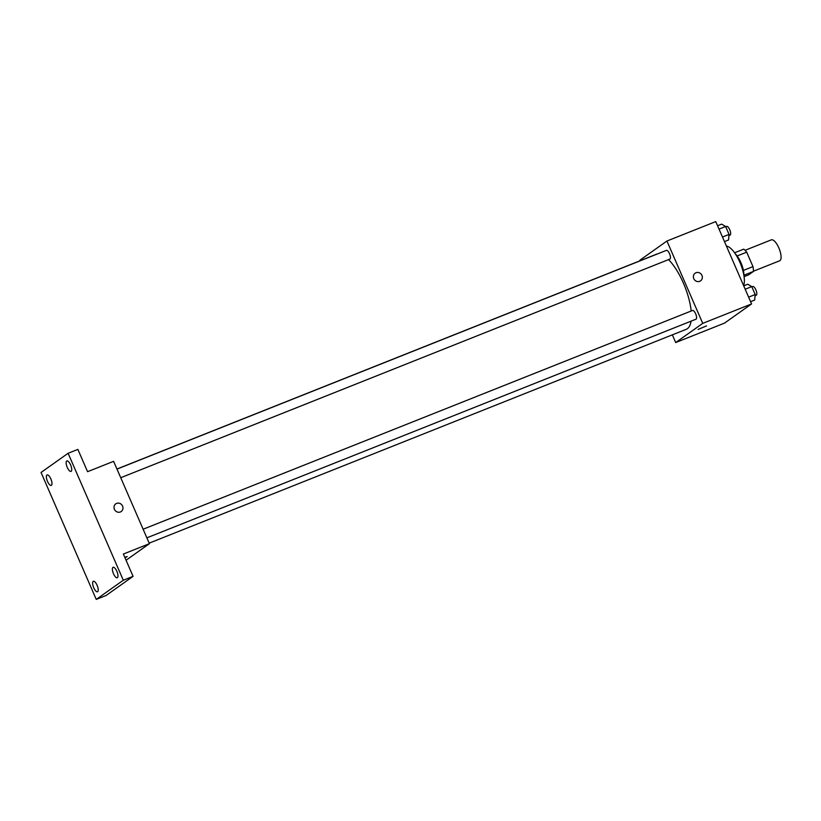<?xml version="1.0" encoding="UTF-8"?>
<svg xmlns="http://www.w3.org/2000/svg" width="821" height="821" viewBox="0 0 821 821"><rect width="100%" height="100%" fill="white"/><g stroke="black" fill="none" stroke-linecap="round" stroke-linejoin="round"><path stroke-width="1.23" d="M753.411 271.228L779.642 260.78A11.258 4.043 -111.7 0 0 779.95 260.616A11.258 4.043 -111.7 0 0 779.047 248.373A11.258 4.043 -111.7 0 0 771.309 239.855L745.078 250.302M737.145 255.967L746.7 252.16A14.532 5.224 -111.7 0 0 743.703 249.153L734.59 252.776M746.7 252.16L752.98 266.609A14.532 5.224 -111.7 0 1 753.401 271.453L748.66 274.819L744.083 276.636M743.395 270.417L752.98 266.609M743.888 275.24L753.401 271.453M735.329 253.843A15.014 5.388 68.3 0 1 740.922 262.669A15.014 5.388 68.3 0 1 743.888 275.353M743.621 285.646A22.526 8.087 -111.7 0 0 739.926 262.371A22.526 8.087 -111.7 0 0 726.4 246.054M640.113 260.739L639.887 260.206L666.939 241.025L715.768 221.588L751.574 303.934L724.512 323.115L675.693 342.552L672.348 334.855M666.939 241.025L702.745 323.371L751.574 303.934M699.728 281.305A4.69 4.362 -125.3 0 1 695.151 273.188A4.69 4.362 -125.3 0 1 701.421 274.491A4.69 4.362 -125.3 0 1 699.728 281.305M149.186 543.143L686.253 329.313A40.393 14.501 -111.7 0 0 687.372 328.708A40.393 14.501 -111.7 0 0 691.066 321.165M691.169 311.026A40.393 14.501 -111.7 0 0 668.551 259.61M657.293 253.987A40.393 14.501 -111.7 0 0 656.379 254.264L116.951 469.027M702.745 323.371L675.693 342.552M120.738 477.719L669.854 259.087A4.69 1.683 -111.7 0 0 669.987 259.015A4.69 1.683 -111.7 0 0 669.608 253.915A4.69 1.683 -111.7 0 0 666.385 250.374L116.993 469.109M146.877 537.837L695.992 319.205A4.69 1.683 -111.7 0 0 696.126 319.133A4.69 1.683 -111.7 0 0 695.746 314.033A4.69 1.683 -111.7 0 0 692.524 310.482L143.131 529.227M698.168 329.395L706.542 325.906L698.168 329.395M695.151 273.188A4.69 4.362 -125.3 0 1 701.421 274.491A4.69 4.362 -125.3 0 1 700.58 280.844M68.102 453.284L123.304 580.231L96.252 599.412L41.05 472.465L68.102 453.284L77.872 449.395L87.57 471.695L113.606 461.33L149.412 543.676L126.065 560.23M123.304 580.231L133.074 576.352L106.012 595.533L96.252 599.412M149.412 543.676L123.376 554.042L133.074 576.352M120.359 511.976A4.69 4.362 -125.3 0 1 115.782 503.858A4.69 4.362 -125.3 0 1 122.052 505.161A4.69 4.362 -125.3 0 1 120.359 511.976M124.771 557.254L127.173 556.576L125.038 557.87M115.771 503.858A4.69 4.362 -125.3 0 1 122.052 505.161A4.69 4.362 -125.3 0 1 121.2 511.514M50.871 478.971A5.634 2.022 68.3 0 1 51.261 485.396A5.634 2.022 68.3 0 1 47.485 481.363A5.634 2.022 68.3 0 1 47.095 474.938A5.634 2.022 68.3 0 1 50.871 478.971M97.114 585.332A5.634 2.022 68.3 0 1 97.514 591.767A5.634 2.022 68.3 0 1 93.738 587.733A5.634 2.022 68.3 0 1 93.348 581.299A5.634 2.022 68.3 0 1 97.114 585.332M116.869 571.334A5.634 2.022 68.3 0 1 117.259 577.758A5.634 2.022 68.3 0 1 113.483 573.725A5.634 2.022 68.3 0 1 113.093 567.301A5.634 2.022 68.3 0 1 116.869 571.334M70.616 464.963A5.634 2.022 68.3 0 1 71.017 471.398A5.634 2.022 68.3 0 1 67.24 467.365A5.634 2.022 68.3 0 1 66.85 460.93A5.634 2.022 68.3 0 1 70.616 464.963M743.713 285.862L747.777 284.24L751.759 286.601L755.197 294.534L754.663 300.086L750.599 301.707M745.181 289.228L751.759 286.601M748.619 297.151L755.197 294.534M755.094 295.673L756.213 295.232A4.69 1.683 -111.7 0 0 756.346 295.16A4.69 1.683 -111.7 0 0 755.967 290.059A4.69 1.683 -111.7 0 0 752.744 286.508L751.862 286.857M717.575 225.744L721.638 224.123L725.62 226.493L729.058 234.416L728.525 239.978L724.461 241.59M719.042 229.11L725.62 226.493M722.48 237.033L729.058 234.416M728.956 235.565L730.074 235.114A4.69 1.683 -111.7 0 0 730.208 235.042A4.69 1.683 -111.7 0 0 729.828 229.942A4.69 1.683 -111.7 0 0 726.606 226.391L725.723 226.74"/></g></svg>
